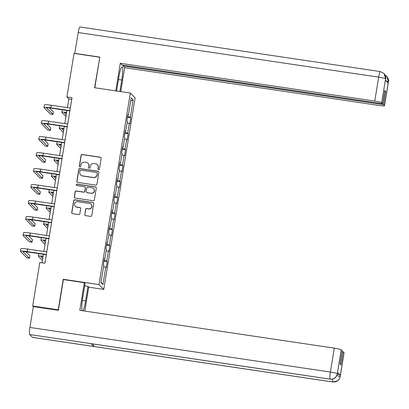 <?xml version="1.0" encoding="UTF-8"?>
<svg xmlns="http://www.w3.org/2000/svg" width="409" height="409" viewBox="0 0 409 409"><rect width="100%" height="100%" fill="white"/><g stroke="black" fill="none" stroke-linecap="round" stroke-linejoin="round"><path stroke-width="0.61" d="M98.584 169.643A0.716 0.706 -44.7 0 0 99.397 169.04L101.151 158.36A1.022 1.007 -44.7 0 0 100.312 157.204L82.255 154.525A1.022 1.007 -44.7 0 0 81.084 155.379L79.336 166.064A0.716 0.706 -44.7 0 0 79.924 166.872A0.716 0.706 -44.7 0 0 80.742 166.269L80.967 164.888A3.277 3.226 -44.7 0 1 84.704 162.148L86.207 162.373A3.277 3.226 -44.7 0 1 88.891 166.064L88.666 167.45A0.716 0.706 -44.7 0 0 89.254 168.257A0.716 0.706 -44.7 0 0 90.072 167.654L90.297 166.274A3.277 3.226 -44.7 0 1 94.034 163.534L95.537 163.758A3.277 3.226 -44.7 0 1 98.221 167.45L97.996 168.835A0.716 0.706 -44.7 0 0 98.584 169.643M84.714 214.469A1.022 1.007 -44.7 0 0 85.558 215.625L90.619 216.376A1.022 1.007 -44.7 0 0 91.79 215.517L93.733 203.656A1.022 1.007 -44.7 0 0 92.894 202.501L74.837 199.817A1.022 1.007 -44.7 0 0 73.671 200.676L71.728 212.542A1.022 1.007 -44.7 0 0 72.567 213.692L78.681 214.602A1.022 1.007 -44.7 0 0 79.852 213.743L80.68 208.667A1.022 1.007 -44.7 0 0 79.842 207.516L76.81 207.061A2.74 2.699 -44.7 0 1 74.837 203.155A2.74 2.699 -44.7 0 1 77.69 201.683L89.576 203.447A2.74 2.699 -44.7 0 1 91.55 207.358A2.74 2.699 -44.7 0 1 88.697 208.83L86.718 208.534A1.022 1.007 -44.7 0 0 85.547 209.393L84.847 214.597A1.022 1.007 -44.7 0 0 85.062 215.4M63.533 279.598L63.221 279.281L58.221 309.807L32.674 306.014L33.313 306.663M63.221 279.281L98.988 284.592L130.359 93.042L135.123 97.853L103.753 289.403L98.988 284.592M99.781 57.403L94.586 87.73L130.359 93.042M99.586 57.209L74.039 53.415L66.907 96.948L68.84 98.896L67.408 107.633M32.674 306.014L39.801 262.481L44.913 263.238L72.02 97.705L66.907 96.948M95.742 185.103A1.022 1.007 -44.7 0 0 96.907 184.249L98.85 172.383A1.022 1.007 -44.7 0 0 98.012 171.228L79.96 168.549A1.022 1.007 -44.7 0 0 78.789 169.408L76.846 181.269A1.022 1.007 -44.7 0 0 77.684 182.424L95.742 185.103M96.294 188.017L94.351 199.883A1.022 1.007 -44.7 0 1 93.18 200.742L75.123 198.058A1.022 1.007 -44.7 0 1 74.285 196.903L75.118 191.826A1.022 1.007 -44.7 0 1 76.284 190.972L83.61 192.056A1.022 1.007 -44.7 0 0 84.775 191.202L85.328 187.833A1.022 1.007 -44.7 0 0 84.489 186.678L76.866 185.548A0.716 0.706 -44.7 0 1 76.35 184.525A0.716 0.706 -44.7 0 1 77.097 184.137L95.455 186.867A1.022 1.007 -44.7 0 1 96.294 188.017M107.235 261.52L106.764 261.044L108.375 251.213L108.845 251.688L109.852 245.543L109.382 245.068L110.992 235.231L111.463 235.707L112.465 229.561L111.994 229.086L113.605 219.255L114.075 219.73L115.082 213.58L114.612 213.109L116.222 203.273L116.693 203.748L117.7 197.603L117.23 197.128L118.84 187.296L119.31 187.767L120.318 181.622L119.847 181.146L121.458 171.315L121.928 171.79L122.935 165.645L122.465 165.17L124.075 155.333L124.546 155.809L125.553 149.663L125.082 149.188L126.693 139.357L127.163 139.832L128.165 133.687L127.695 133.211L129.305 123.375L129.776 123.85L130.783 117.705L130.313 117.23L133.165 99.816L131.207 97.838L128.354 115.251L127.884 114.781L126.882 120.926L127.352 121.401L125.742 131.233L125.272 130.757L124.264 136.903L124.735 137.378L123.124 147.214L122.654 146.739L121.647 152.884L122.117 153.36L120.507 163.191L120.036 162.716L119.029 168.866L119.5 169.336L117.889 179.173L117.419 178.697L116.412 184.842L116.882 185.318L115.272 195.149L114.801 194.679L113.794 200.824L114.264 201.3L112.654 211.131L112.184 210.655L111.182 216.801L111.652 217.276L110.041 227.113L109.571 226.637L108.564 232.782L109.034 233.258L107.424 243.089L106.953 242.614L105.946 248.764L106.417 249.234L104.806 259.071L104.336 258.595L103.329 264.741L103.799 265.216L100.946 282.629L102.904 284.608L105.757 267.195L106.228 267.665L107.235 261.52L103.937 261.029M104.044 260.38L106.764 261.044M106.182 250.676L108.375 251.213M104.806 259.071L104.259 259.055M106.662 244.403L109.382 245.068M108.799 234.694L110.992 235.231M107.424 243.089L106.877 243.079M109.275 228.421L111.994 229.086M111.412 218.718L113.605 219.255M110.041 227.113L109.494 227.097M111.892 212.44L114.612 213.109M114.029 202.736L116.222 203.273M112.654 211.131L112.112 211.116M114.51 196.463L117.23 197.128M116.647 186.76L118.84 187.296M115.272 195.149L114.724 195.139M117.127 180.481L119.847 181.146M119.264 170.778L121.458 171.315M117.889 179.173L117.342 179.157M119.745 164.505L122.465 165.17M121.882 154.796L124.075 155.333M120.507 163.191L119.96 163.181M122.363 148.523L125.082 149.188M124.5 138.82L126.693 139.357M123.124 147.214L122.577 147.199M124.975 132.542L127.695 133.211M127.112 122.838L129.305 123.375M125.742 131.233L125.195 131.217M127.593 116.565L130.313 117.23M130.655 101.233L133.165 99.816M128.354 115.251L127.812 115.241M88.717 287.169L103.753 289.403M66.943 110.466L64.791 123.615M64.331 126.447L62.173 139.597M61.713 142.424L59.561 155.573M59.095 158.406L56.943 171.555M56.478 174.387L54.325 187.532M53.86 190.364L51.708 203.513M51.243 206.346L49.09 219.495M48.63 222.322L46.473 235.472M46.012 238.304L43.86 251.453M43.395 254.286L41.999 262.803M101.033 282.118L102.904 284.608M103.564 266.653L105.757 267.195M71.754 99.331L68.84 98.896M127.485 117.214L130.783 117.705M124.873 133.196L128.165 133.687M122.255 149.173L125.553 149.663M119.638 165.154L122.935 165.645M117.02 181.136L120.318 181.622M114.402 197.112L117.7 197.603M111.785 213.094L115.082 213.58M109.172 229.071L112.465 229.561M106.555 245.052L109.852 245.543M98.257 169.505A0.716 0.706 -44.7 0 1 98.124 168.963L98.349 167.583A3.277 3.226 -44.7 0 0 97.47 164.796L97.342 164.669M88.012 163.283L88.139 163.411A3.277 3.226 -44.7 0 1 89.019 166.197L88.794 167.578A0.716 0.706 -44.7 0 0 88.927 168.119M100.936 157.557A1.022 1.007 -44.7 0 0 100.44 157.332L82.383 154.653A1.022 1.007 -44.7 0 0 81.217 155.512L79.464 166.192A0.716 0.706 -44.7 0 0 79.597 166.734M98.641 171.581A1.022 1.007 -44.7 0 0 98.145 171.361L80.087 168.677A1.022 1.007 -44.7 0 0 78.917 169.536L76.974 181.402A1.022 1.007 -44.7 0 0 77.189 182.199M97.265 173.283A0.716 0.706 -44.7 0 0 96.677 172.475L80.829 170.118A0.716 0.706 -44.7 0 0 80.011 170.722L79.775 172.179A3.277 3.226 -44.7 0 0 82.46 175.87L93.293 177.48A3.277 3.226 -44.7 0 0 97.03 174.74L97.393 173.411A0.716 0.706 -44.7 0 0 97.204 172.802L97.076 172.675M80.655 174.96L80.783 175.093A3.277 3.226 -44.7 0 0 82.587 176.003L82.46 175.87M97.393 173.411L97.158 174.868A3.277 3.226 -44.7 0 1 93.421 177.608L82.587 176.003M85.052 186.964L85.179 187.092A1.022 1.007 -44.7 0 1 85.455 187.961L84.903 191.33A1.022 1.007 -44.7 0 1 83.738 192.189L76.417 191.1A1.022 1.007 -44.7 0 0 75.246 191.959L74.412 197.036A1.022 1.007 -44.7 0 0 74.627 197.838M96.079 187.22A1.022 1.007 -44.7 0 0 95.583 186.995L77.224 184.27A0.716 0.706 -44.7 0 0 76.539 185.41M91.207 193.186A2.74 2.699 -44.7 0 0 93.595 188.569A2.74 2.699 -44.7 0 0 92.086 187.808L87.899 187.184A1.022 1.007 -44.7 0 0 86.734 188.043L86.181 191.412A1.022 1.007 -44.7 0 0 87.02 192.562L91.335 193.314A2.74 2.699 -44.7 0 0 93.722 188.697L93.595 188.569M86.457 192.281L86.585 192.409A1.022 1.007 -44.7 0 0 87.148 192.695L87.02 192.562M91.335 193.314L87.148 192.695M91.084 204.209L91.212 204.342A2.74 2.699 -44.7 0 1 88.825 208.958L86.846 208.667A1.022 1.007 -44.7 0 0 85.675 209.52L84.847 214.597M75.302 206.305L75.43 206.433A2.74 2.699 -44.7 0 0 76.938 207.194L76.81 207.061M80.471 207.864A1.022 1.007 -44.7 0 0 79.975 207.644L76.938 207.194M93.518 202.854A1.022 1.007 -44.7 0 0 93.022 202.629L74.965 199.95A1.022 1.007 -44.7 0 0 73.799 200.804L71.856 212.67A1.022 1.007 -44.7 0 0 72.071 213.472M66.58 112.7A5.22 0.542 -170.7 0 0 64.479 112.797A5.22 0.542 -170.7 0 0 64.52 112.879L66.263 114.638M65.951 116.524L61.963 112.501A7.827 0.813 9.3 0 1 61.907 112.373A7.827 0.813 9.3 0 1 66.631 112.393M61.907 112.373L62.326 109.811A7.827 0.813 9.3 0 1 62.337 109.781M69.857 110.9L51.079 108.114A5.22 0.542 -170.7 0 0 46.575 107.92A5.22 0.542 -170.7 0 0 46.616 108.002L52.986 114.433L50.43 114.055L44.06 107.623A7.827 0.813 9.3 0 1 44.003 107.495L44.423 104.934A7.827 0.813 9.3 0 1 51.176 105.225L70.322 108.068M44.003 107.495A7.827 0.813 9.3 0 1 50.757 107.787L69.903 110.629M52.986 114.433L53.405 111.872L49.469 107.904M118.472 79.571L121.77 80.062A11.743 1.656 98.4 0 0 122.046 66.984A11.743 1.656 98.4 0 0 118.871 77.137L116.601 90.997M121.77 80.062L119.898 91.488M120.742 91.616L124.658 67.7L122.925 65.951L383.53 104.643L384.491 105.614L388.417 81.534M123.053 65.179L122.925 65.951M384.654 91.273L385.697 91.427L384.782 90.507L382.619 103.722L122.01 65.026L120.277 63.277L374.751 101.059L378.668 77.143L78.206 32.531L74.791 53.374L99.832 57.096L94.806 87.766M115.757 90.875L120.277 63.277M124.658 67.7L379.133 105.481A6.263 0.649 -170.7 0 0 384.537 105.711A6.263 0.649 -170.7 0 0 384.491 105.614M78.206 32.531A6.416 0.905 -81.6 0 1 79.939 26.984L380.406 71.595A6.416 0.905 -81.6 0 0 378.668 77.143A6.263 0.649 9.3 0 1 385.575 78.835L381.658 102.751A6.263 0.649 -170.7 0 0 374.751 101.059M382.619 103.722L381.658 102.751M385.697 91.427L383.53 104.643M380.406 71.595L384.087 73.538C387.154 78.594 385.201 77.874 385.656 78.968L385.38 80.251L388.151 83.042L388.376 81.662L385.948 80.824M385.104 75.021L386.73 76.202L388.376 81.662M384.087 73.538L385.575 78.835M330.221 379.189A6.416 0.905 -81.6 0 1 330.14 379.148C333.923 379.332 336.3 377.589 337.267 373.913L336.893 375.482L335.769 377.216C335.927 377.083 334.235 379.44 330.221 379.189L91.074 343.683A6.416 0.905 -81.6 0 1 90.992 343.642L29.673 334.536A6.416 0.905 -81.6 0 1 29.913 327.435L33.328 306.592L58.364 310.308L63.395 279.577L84.346 282.691L85.087 283.437L82.705 297.982A11.743 1.656 98.4 0 0 82.097 310.687M82.858 310.799A11.743 1.656 98.4 0 0 85.604 300.906L87.986 286.361L88.727 287.113L84.801 311.085M84.346 282.691L79.816 310.344L334.296 348.131A6.263 0.649 9.3 0 1 341.198 349.818L342.159 350.789L339.997 364.005L340.907 364.925L343.074 351.714L344.03 352.681A6.263 0.649 9.3 0 1 344.081 352.783L340.165 376.699A6.263 0.649 -170.7 0 0 340.114 376.597L344.03 352.681M84.689 285.876L87.986 286.361M340.165 376.699L339.235 379.174L337.798 380.759L333.023 382.016L32.556 337.405A6.416 0.905 -81.6 0 1 32.469 337.359L93.789 346.464A6.416 0.905 -81.6 0 1 93.538 344.046M29.673 334.536L32.469 337.359M29.913 327.435L330.375 372.047A6.416 0.905 -81.6 0 0 330.14 379.148L90.992 343.642L93.789 346.464L332.931 381.97C336.714 382.164 339.097 380.421 340.073 376.735L340.114 376.597M337.297 374.209A6.263 0.649 9.3 0 1 340.308 375.186L337.543 372.389A6.263 0.649 9.3 0 1 337.589 372.492L337.364 373.872M343.074 351.714L342.031 351.556M63.962 128.682A5.22 0.542 -170.7 0 0 61.866 128.774A5.22 0.542 -170.7 0 0 61.902 128.861L63.646 130.619M63.339 132.506L59.351 128.482A7.827 0.813 9.3 0 1 59.29 128.354A7.827 0.813 9.3 0 1 64.014 128.37M59.29 128.354L59.709 125.793A7.827 0.813 9.3 0 1 59.719 125.762M61.345 144.658A5.22 0.542 -170.7 0 0 59.249 144.755A5.22 0.542 -170.7 0 0 59.29 144.837L61.028 146.596M60.721 148.487L56.733 144.459A7.827 0.813 9.3 0 1 56.672 144.331A7.827 0.813 9.3 0 1 61.396 144.351M56.672 144.331L57.091 141.775A7.827 0.813 9.3 0 1 57.102 141.744M67.24 126.877L48.466 124.091A5.22 0.542 -170.7 0 0 43.957 123.896A5.22 0.542 -170.7 0 0 43.998 123.983L50.368 130.415L47.812 130.031L41.442 123.605A7.827 0.813 9.3 0 1 41.386 123.477L41.805 120.916A7.827 0.813 9.3 0 1 48.564 121.207L67.705 124.05M41.386 123.477A7.827 0.813 9.3 0 1 48.144 123.769L67.286 126.611M50.368 130.415L50.788 127.853L46.856 123.881M64.622 142.859L45.849 140.072A5.22 0.542 -170.7 0 0 41.34 139.878A5.22 0.542 -170.7 0 0 41.381 139.965L47.751 146.391L45.194 146.013L38.824 139.581A7.827 0.813 9.3 0 1 38.768 139.459L39.187 136.897A7.827 0.813 9.3 0 1 45.946 137.184L65.087 140.026M38.768 139.459A7.827 0.813 9.3 0 1 45.527 139.745L64.668 142.588M47.751 146.391L48.17 143.83L44.238 139.863M58.727 160.64A5.22 0.542 -170.7 0 0 56.631 160.732A5.22 0.542 -170.7 0 0 56.672 160.819L58.41 162.577M58.104 164.464L54.116 160.44A7.827 0.813 9.3 0 1 54.054 160.313A7.827 0.813 9.3 0 1 58.778 160.333M54.054 160.313L54.474 157.751A7.827 0.813 9.3 0 1 54.484 157.721M56.115 176.622A5.22 0.542 -170.7 0 0 54.014 176.714A5.22 0.542 -170.7 0 0 54.054 176.8L55.798 178.554M55.486 180.446L51.498 176.417A7.827 0.813 9.3 0 1 51.442 176.294A7.827 0.813 9.3 0 1 56.161 176.31M51.442 176.294L51.861 173.733A7.827 0.813 9.3 0 1 51.871 173.702M53.497 192.598A5.22 0.542 -170.7 0 0 51.396 192.695A5.22 0.542 -170.7 0 0 51.437 192.777L53.18 194.536M52.868 196.422L48.881 192.399A7.827 0.813 9.3 0 1 48.824 192.271A7.827 0.813 9.3 0 1 53.548 192.291M48.824 192.271L49.244 189.71A7.827 0.813 9.3 0 1 49.254 189.679M62.01 158.84L43.231 156.049A5.22 0.542 -170.7 0 0 38.727 155.86A5.22 0.542 -170.7 0 0 38.763 155.941L45.133 162.373L42.577 161.995L36.212 155.563A7.827 0.813 9.3 0 1 36.15 155.435L36.57 152.874A7.827 0.813 9.3 0 1 43.328 153.165L62.47 156.008M36.15 155.435A7.827 0.813 9.3 0 1 42.909 155.727L62.05 158.569M45.133 162.373L45.552 159.812L41.621 155.839M59.392 174.817L40.614 172.031A5.22 0.542 -170.7 0 0 36.11 171.836A5.22 0.542 -170.7 0 0 36.15 171.923L42.516 178.35L39.964 177.971L33.594 171.545A7.827 0.813 9.3 0 1 33.533 171.417L33.952 168.856A7.827 0.813 9.3 0 1 40.711 169.142L59.852 171.984M33.533 171.417A7.827 0.813 9.3 0 1 40.292 171.703L59.433 174.546M42.516 178.35L42.935 175.793L39.003 171.821M56.774 190.798L37.996 188.012A5.22 0.542 -170.7 0 0 33.492 187.818A5.22 0.542 -170.7 0 0 33.533 187.9L39.898 194.331L37.347 193.953L30.977 187.521A7.827 0.813 9.3 0 1 30.915 187.394L31.335 184.832A7.827 0.813 9.3 0 1 38.093 185.124L57.24 187.966M30.915 187.394A7.827 0.813 9.3 0 1 37.674 187.685L56.82 190.528M39.898 194.331L40.322 191.77L36.386 187.803M50.88 208.58A5.22 0.542 -170.7 0 0 48.778 208.672A5.22 0.542 -170.7 0 0 48.819 208.759L50.563 210.517M50.251 212.404L46.263 208.38A7.827 0.813 9.3 0 1 46.207 208.253A7.827 0.813 9.3 0 1 50.931 208.268M46.207 208.253L46.626 205.691A7.827 0.813 9.3 0 1 46.636 205.661M54.157 206.775L35.379 203.989A5.22 0.542 -170.7 0 0 30.874 203.794A5.22 0.542 -170.7 0 0 30.915 203.881L37.285 210.313L34.729 209.929L28.359 203.503A7.827 0.813 9.3 0 1 28.303 203.375L28.722 200.814A7.827 0.813 9.3 0 1 35.476 201.105L54.622 203.948M28.303 203.375A7.827 0.813 9.3 0 1 35.056 203.667L54.203 206.504M37.285 210.313L37.705 207.752L33.768 203.779M48.262 224.556A5.22 0.542 -170.7 0 0 46.166 224.653A5.22 0.542 -170.7 0 0 46.202 224.735L47.945 226.494M47.638 228.386L43.651 224.357A7.827 0.813 9.3 0 1 43.589 224.229A7.827 0.813 9.3 0 1 48.313 224.25M43.589 224.229L44.008 221.668A7.827 0.813 9.3 0 1 44.019 221.642M51.539 222.757L32.766 219.97A5.22 0.542 -170.7 0 0 28.257 219.776A5.22 0.542 -170.7 0 0 28.298 219.858L34.668 226.289L32.112 225.911L25.741 219.48A7.827 0.813 9.3 0 1 25.685 219.352L26.104 216.796A7.827 0.813 9.3 0 1 32.863 217.082L52.004 219.924M25.685 219.352A7.827 0.813 9.3 0 1 32.444 219.643L51.585 222.486M34.668 226.289L35.087 223.728L31.156 219.761M45.644 240.538A5.22 0.542 -170.7 0 0 43.548 240.63A5.22 0.542 -170.7 0 0 43.589 240.717L45.327 242.476M45.021 244.362L41.033 240.339A7.827 0.813 9.3 0 1 40.972 240.211A7.827 0.813 9.3 0 1 45.696 240.231M40.972 240.211L41.391 237.649A7.827 0.813 9.3 0 1 41.401 237.619M48.922 238.738L30.148 235.947A5.22 0.542 -170.7 0 0 25.639 235.758A5.22 0.542 -170.7 0 0 25.68 235.84L32.05 242.271L29.494 241.893L23.124 235.461A7.827 0.813 9.3 0 1 23.068 235.333L23.487 232.772A7.827 0.813 9.3 0 1 30.246 233.064L49.387 235.906M23.068 235.333A7.827 0.813 9.3 0 1 29.826 235.625L48.968 238.467M32.05 242.271L32.469 239.71L28.538 235.737M43.027 256.52A5.22 0.542 -170.7 0 0 40.931 256.612A5.22 0.542 -170.7 0 0 40.972 256.699L42.71 258.452M42.403 260.344L38.415 256.315A7.827 0.813 9.3 0 1 38.354 256.192A7.827 0.813 9.3 0 1 43.078 256.208M38.354 256.192L38.773 253.631A7.827 0.813 9.3 0 1 38.783 253.6M46.309 254.715L27.531 251.929A5.22 0.542 -170.7 0 0 23.027 251.734A5.22 0.542 -170.7 0 0 23.062 251.821L29.433 258.248L26.876 257.869L20.511 251.438A7.827 0.813 9.3 0 1 20.45 251.315L20.869 248.754A7.827 0.813 9.3 0 1 27.628 249.04L46.769 251.883M20.45 251.315A7.827 0.813 9.3 0 1 27.209 251.601L46.35 254.444M29.433 258.248L29.852 255.686L25.92 251.719M51.176 105.225L50.757 107.787M386.73 76.202C390.14 81.616 387.916 80.639 388.458 81.795A6.263 0.649 -170.7 0 0 388.407 81.693M340.308 375.186L340.073 376.725M341.198 349.818L337.272 373.898M337.313 373.77L337.543 372.389M337.282 373.739A6.263 0.649 9.3 0 0 330.375 372.047L334.296 348.131M82.342 300.426L85.604 300.906M333.023 382.016A6.416 0.905 -81.6 0 1 332.931 381.97A6.416 0.905 -81.6 0 1 332.706 379.061M336.863 375.544L340.084 376.566M48.564 121.207L48.144 123.769M45.946 137.184L45.527 139.745M43.328 153.165L42.909 155.727M40.711 169.142L40.292 171.703M38.093 185.124L37.674 187.685M35.476 201.105L35.056 203.667M32.863 217.082L32.444 219.643M30.246 233.064L29.826 235.625M27.628 249.04L27.209 251.601M384.537 105.711L388.458 81.795M385.656 78.968L385.436 80.302"/></g></svg>
